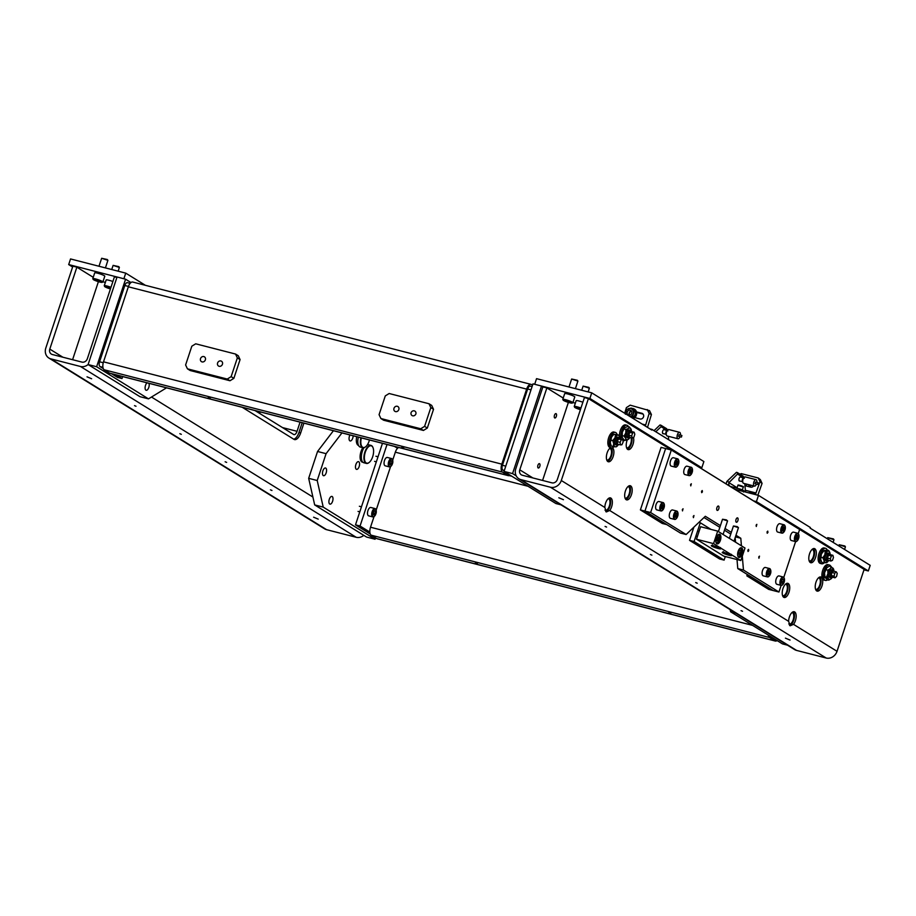 <?xml version="1.0" encoding="UTF-8"?>
<svg xmlns="http://www.w3.org/2000/svg" width="916" height="916" viewBox="0 0 916 916"><rect width="100%" height="100%" fill="white"/><g stroke="black" fill="none" stroke-linecap="round" stroke-linejoin="round"><path stroke-width="1.37" d="M365.541 446.836A9.297 4.34 -75.6 0 1 365.404 446.951A9.297 4.34 -75.6 0 1 362.839 447.741A8.633 4.03 104.4 0 0 360.996 451.599A8.633 4.03 104.4 0 0 362.392 462.168A8.633 4.03 104.4 0 0 362.873 462.225M329.313 499.254A3.985 1.855 -75.6 0 1 331.935 496.415A3.985 1.855 -75.6 0 1 332.588 501.281A3.985 1.855 -75.6 0 1 329.955 504.132A3.985 1.855 -75.6 0 1 329.313 499.254M322.89 470.835A3.985 1.855 -75.6 0 1 325.524 467.996A3.985 1.855 -75.6 0 1 326.165 472.874A3.985 1.855 -75.6 0 1 323.543 475.713A3.985 1.855 -75.6 0 1 322.89 470.835M353.164 435.787A3.985 1.855 -75.6 0 1 352.752 438.111A3.985 1.855 -75.6 0 1 350.118 440.951A3.985 1.855 -75.6 0 1 349.465 436.085A3.985 1.855 -75.6 0 1 349.935 434.963M355.889 464.492A3.985 1.855 -75.6 0 1 358.522 461.653A3.985 1.855 -75.6 0 1 359.164 466.53A3.985 1.855 -75.6 0 1 356.542 469.37A3.985 1.855 -75.6 0 1 355.889 464.492M396.227 446.848L397.968 447.935M375.537 537.875L375.091 539.238L323.222 507.109L317.211 480.522L326.085 453.672L317.554 451.474L333.424 430.715M326.085 453.672L341.966 432.913M317.211 480.522L308.669 478.324L317.554 451.474M323.222 507.109L314.68 504.922L308.669 478.324M375.091 539.238L366.549 537.051L314.68 504.922M356.736 436.703A8.633 4.03 104.4 0 0 358.568 445.485M148.919 383.312A3.985 1.855 -75.6 0 1 148.793 387.422A3.985 1.855 -75.6 0 1 146.159 390.273A3.985 1.855 -75.6 0 1 145.507 385.396A3.985 1.855 -75.6 0 1 147.098 382.842M130.977 282.54L125.584 279.197L117.053 276.998L88.096 364.545L139.965 396.685L148.495 398.872L166.517 387.834M125.584 279.197L96.627 366.744L148.495 398.872M96.627 366.744L88.096 364.545M102.947 281.784L105.363 282.414M72.593 359.702L98.401 281.67M302.2 422.688L298.948 432.501A9.297 4.34 -75.6 0 1 293.692 439.176M259.732 413.471L260.247 411.914M255.06 410.586L293.681 434.505A4.649 2.164 104.4 0 0 293.979 434.631A4.649 2.164 104.4 0 0 297.047 431.31L300.07 422.15M136.003 406.246L134.515 405.628L136.003 406.246M181.322 434.321L179.834 433.703L181.322 434.321M226.641 462.397L225.141 461.767L226.641 462.397M271.96 490.472L270.46 489.842L271.96 490.472M91.623 378.755L87.02 376.831L91.623 378.755M318.218 519.12L313.604 517.197L318.218 519.12M116.893 277.456L114.431 276.827L87.341 358.74A4.649 4.065 121.8 0 1 81.902 362.095L52.315 354.503A4.649 4.065 121.8 0 1 51.319 354.068A4.649 4.065 121.8 0 1 49.785 349.099L76.875 267.174L72.891 266.155L45.8 348.069A9.297 8.141 -58.2 0 0 48.869 358.03A9.297 8.141 -58.2 0 0 50.872 358.877L80.459 366.48A9.297 8.141 -58.2 0 0 88.108 364.511M76.875 267.174L93.237 277.308M48.869 358.03L324.596 528.83A9.297 8.141 -58.2 0 0 326.6 529.677L356.187 537.28A9.297 8.141 -58.2 0 0 363.801 535.345M303.906 423.135L300.666 432.936A9.297 4.34 -75.6 0 1 294.528 439.577A9.297 4.34 -75.6 0 1 293.944 439.325L242.225 407.288M125.732 273.128L123.878 278.75L68.689 264.575L70.543 258.942L125.732 273.128L145.381 285.3M68.689 264.575L72.616 267.003M361.442 461.607A8.473 3.95 104.4 0 0 362.221 461.378M357.675 444.947A8.473 3.95 104.4 0 0 358.282 444.798M504.189 470.893L502.827 470.045A3.985 1.855 -75.6 0 1 502.426 465.282L527.662 388.991A3.985 1.855 -75.6 0 1 530.284 386.14A3.985 1.855 -75.6 0 1 530.536 386.254M122.652 376.568L122 378.548L116.08 374.884M111.523 373.705L117.454 377.381L122 378.548M103.279 368.598L99.981 366.56A3.985 1.855 -75.6 0 1 99.581 361.786L124.816 285.494A3.985 1.855 -75.6 0 1 127.439 282.655A3.985 1.855 -75.6 0 1 127.69 282.758M403.727 447.718L401.746 447.134L403.727 447.718M210.268 398.013L208.287 397.43L210.268 398.013M398.826 409.567A2.828 2.473 121.8 0 1 393.983 408.318A2.828 2.473 121.8 0 1 398.826 409.567M415.887 413.94A2.828 2.473 121.8 0 1 411.055 412.704A2.828 2.473 121.8 0 1 415.887 413.94M103.519 361.831L128.343 286.788A6.641 3.103 -75.6 0 1 132.717 282.048L531.017 384.365A6.641 3.103 -75.6 0 1 531.429 384.537L532.528 385.224L531.429 384.537A6.641 3.103 -75.6 0 0 531.017 384.365L132.717 282.048A6.641 3.103 -75.6 0 0 128.343 286.788L526.631 389.105A6.641 3.103 -75.6 0 1 531.017 384.365A6.641 3.103 -75.6 0 0 526.631 389.105L128.343 286.788L103.519 361.831L501.819 464.149L526.631 389.105L501.819 464.149L103.519 361.831A6.641 3.103 -75.6 0 0 104.184 369.778A6.641 3.103 -75.6 0 1 103.519 361.831M431.722 405.433L433.531 409.292L427.325 428.047L423.444 430.451L383.621 420.215L380.884 418.52L379.075 414.662L385.281 395.907L389.163 393.514L428.986 403.738L431.722 405.433M502.472 472.095A6.641 3.103 -75.6 0 1 501.819 464.149A6.641 3.103 -75.6 0 0 502.472 472.095L104.184 369.778L502.472 472.095L507.933 475.473L502.472 472.095M510.098 475.164A6.641 3.103 -75.6 0 1 508.357 475.656A6.641 3.103 -75.6 0 1 507.933 475.473L109.645 373.155L104.184 369.778L109.645 373.155L507.933 475.473A6.641 3.103 -75.6 0 0 508.357 475.656L110.057 373.339A6.641 3.103 -75.6 0 1 109.645 373.155A6.641 3.103 -75.6 0 0 110.057 373.339L508.357 475.656A6.641 3.103 -75.6 0 0 510.098 475.164M428.986 403.738L430.806 407.597L433.531 409.292M430.806 407.597L424.6 426.364L427.325 428.047M424.6 426.364L420.719 428.757L423.444 430.451M420.719 428.757L380.884 418.52M222.439 364.247A2.828 2.473 -58.2 0 0 217.596 362.999A2.828 2.473 -58.2 0 0 222.439 364.247M205.367 359.862A2.828 2.473 -58.2 0 0 200.524 358.614A2.828 2.473 -58.2 0 0 205.367 359.862M229.996 380.747L233.866 378.354L240.072 359.587L238.263 355.729L235.538 354.045L195.703 343.809L191.822 346.202L185.616 364.969L187.436 368.827L190.162 370.511L229.996 380.747L227.26 379.052L231.141 376.659L233.866 378.354M231.141 376.659L237.347 357.904L240.072 359.587M237.347 357.904L235.538 354.045M187.436 368.827L227.26 379.052M631.754 431.585A3.321 1.546 104.4 0 0 628.994 433.657A3.321 1.546 104.4 0 0 630.231 437.493A3.985 1.855 -75.6 0 1 629.933 437.756A3.985 1.855 -75.6 0 1 628.834 438.1A3.985 1.855 -75.6 0 1 628.147 433.371A3.985 1.855 -75.6 0 1 630.826 430.371A3.985 1.855 -75.6 0 1 631.616 431.196A3.985 1.855 -75.6 0 1 631.742 431.573M628.823 435.26L629.498 437.298L632.338 438.031L631.674 435.993L628.823 435.26L629.727 432.352L631.307 431.47L634.147 432.192L634.822 434.23L633.918 437.15L632.338 438.031M631.674 435.993L632.578 433.073L634.147 432.192M632.578 433.073L629.727 432.352M361.362 437.894A8.965 4.179 104.4 0 0 361.534 445.92A8.965 4.179 104.4 0 0 365.679 446.733A8.965 4.179 104.4 0 0 366.938 445.416A8.965 4.179 104.4 0 0 369.457 439.978M358.362 437.127A9.297 4.34 -75.6 0 0 360.286 447.077L362.839 447.741A9.297 4.34 -75.6 0 1 360.927 437.779M619.995 438.329L620.247 438.924A3.321 1.546 104.4 0 0 619.353 438.272A3.321 1.546 104.4 0 0 617.155 441.638A3.321 1.546 104.4 0 0 618.197 444.741A3.321 1.546 104.4 0 0 618.815 444.478L618.311 444.878A3.985 1.855 -75.6 0 1 617.51 445.245A3.985 1.855 -75.6 0 1 617.212 445.222A3.985 1.855 -75.6 0 1 616.331 441.203A3.985 1.855 -75.6 0 1 618.895 437.47A3.985 1.855 -75.6 0 1 619.193 437.505A3.985 1.855 -75.6 0 1 619.995 438.329A3.985 1.855 -75.6 0 1 620.121 438.695M618.495 438.97L617.281 441.627L617.567 444.157L620.407 444.89L620.132 442.359L621.334 439.703L618.495 438.97L622.823 439.588L623.109 442.119L621.895 444.764L620.407 444.89M620.132 442.359L617.281 441.627M621.334 439.703L622.823 439.588M370.476 461.091A8.965 4.179 104.4 0 0 373.007 447.649A8.965 4.179 104.4 0 0 367.488 447.867A8.965 4.179 104.4 0 0 364.442 459.237A8.965 4.179 104.4 0 0 369.217 462.408A8.965 4.179 104.4 0 0 370.476 461.091M369.079 462.511A9.297 4.34 -75.6 0 1 368.942 462.626A9.297 4.34 -75.6 0 1 366.377 463.416A9.297 4.34 -75.6 0 1 363.915 457.061A9.297 4.34 -75.6 0 1 367.144 447.546A9.297 4.34 -75.6 0 1 371.014 445.405A9.297 4.34 -75.6 0 1 372.881 447.329A9.297 4.34 -75.6 0 1 372.938 447.489M367.408 444.741A9.297 4.34 -75.6 0 1 368.45 444.741L371.014 445.405M366.377 463.416L363.824 462.752A9.297 4.34 -75.6 0 1 361.339 456.958A9.297 4.34 -75.6 0 1 364.018 447.706M624.678 413.242L626.395 407.609L630.197 405.17L649.536 410.643L651.413 414.536L647.921 426.066A10.626 4.958 -75.6 0 1 647.486 427.371M636.62 412.44L643.112 414.112M645.288 426.009A5.313 2.473 104.4 0 0 645.654 424.978L649.146 413.448L647.268 409.555M634.777 417.604L640.112 418.978A2.988 2.633 -64.3 0 0 641.841 413.276L636.505 411.914M651.413 414.536L649.146 413.448M758.242 477.98L760.337 479.595L762.078 483.408L759.982 481.793L758.242 477.98L741.17 473.595L740.117 474.225M744.971 485.675L750.616 487.117A2.988 2.588 -52.4 0 0 753.673 485.927M759.982 481.793L755.963 492.991A10.626 4.958 104.4 0 0 755.46 494.606M757.864 495.213A5.313 2.473 -75.6 0 1 758.059 494.606L762.078 483.408M664.443 429.799A2.164 1.008 104.4 0 0 664.111 429.547A2.164 1.008 104.4 0 0 662.692 431.081A2.164 1.008 104.4 0 0 663.035 433.726A2.164 1.008 104.4 0 0 663.459 433.657M654.035 430.669L660.012 424.978L660.871 425.196L661.089 426.707L655.776 431.757M668.646 439.726L668.359 436.291M667.913 430.932L666.711 428.745L660.871 425.196M740.884 477.156A2.164 1.008 104.4 0 0 740.552 476.892A2.164 1.008 104.4 0 0 739.132 478.438A2.164 1.008 104.4 0 0 739.475 481.072A2.164 1.008 104.4 0 0 739.899 481.015M726.067 483.866L726.857 481.461L736.453 472.335L737.311 472.553L737.529 474.053L728.93 482.663A3.321 2.908 -58.2 0 0 730.739 486.522L741.949 489.648L743.54 492.007M745.487 491.778L744.8 483.648M729.136 482.045L726.857 481.461M739.315 490.449L739.842 488.869M746.208 492.224L741.949 489.648M744.353 478.289L743.151 476.102L737.311 472.553M693.24 516.326L693.973 515.548L693.423 517.666L693.24 516.326M701.519 491.32L702.24 490.529L702.423 491.869L701.69 492.659L701.519 491.32M690.595 484.553L691.317 483.774L690.779 485.892L690.595 484.553M682.328 509.571L683.05 508.781L682.5 510.91L682.328 509.571M747.845 550.15L748.567 549.371L748.75 550.711L748.017 551.489L747.845 550.15M758.769 556.917L759.49 556.138L758.94 558.256L758.769 556.917M767.035 531.898L767.757 531.12L767.94 532.459L767.219 533.249L767.035 531.898M756.112 525.143L756.845 524.353L756.295 526.482L756.112 525.143M716.919 507.636A2.256 1.053 -75.6 0 1 718.407 506.033A2.256 1.053 -75.6 0 1 718.774 508.792A2.256 1.053 -75.6 0 1 717.285 510.407A2.256 1.053 -75.6 0 1 716.919 507.636M736.029 519.475A2.256 1.053 -75.6 0 1 737.517 517.872A2.256 1.053 -75.6 0 1 737.884 520.631A2.256 1.053 -75.6 0 1 736.395 522.246A2.256 1.053 -75.6 0 1 736.029 519.475M720.4 525.624L705.32 516.28L686.13 534.52L650.635 512.536L671.313 450.008L799.622 529.482L798.283 533.559M795.615 541.608L783.81 577.332M781.142 585.381L778.943 592.022L743.46 570.038L742.303 556.161M743.46 570.038L737.769 568.573L773.253 590.568L778.943 592.022M741.433 545.822L740.804 538.264L735.972 535.265M735.433 536.879L740.804 538.264M737.769 568.573L737.014 559.55M735.571 542.192L735.182 537.623M731.323 532.391L725.048 528.498M730.762 534.097L724.487 530.215M719.839 527.33L704.003 517.529M650.635 512.536L644.944 511.082L665.623 448.542L644.944 511.082L680.439 533.066L686.13 534.52M640.399 509.914L662.234 523.437L666.791 524.605L644.944 511.082L640.399 509.914L661.077 447.374L671.313 450.008M719.907 534.371A4.981 2.324 104.4 0 0 719.587 534.234A4.981 2.324 104.4 0 0 716.197 538.139A4.981 2.324 104.4 0 0 716.804 543.749A4.981 2.324 104.4 0 0 717.113 543.886A4.981 2.324 104.4 0 0 720.503 539.982A4.981 2.324 104.4 0 0 719.907 534.371M741.742 547.894A4.981 2.324 104.4 0 0 741.433 547.768A4.981 2.324 104.4 0 0 738.033 551.661A4.981 2.324 104.4 0 0 738.639 557.283A4.981 2.324 104.4 0 0 738.949 557.409A4.981 2.324 104.4 0 0 742.349 553.516A4.981 2.324 104.4 0 0 741.742 547.894M714.011 545.97A4.981 0.641 -161.7 0 0 711.32 545.673A4.981 0.641 -161.7 0 0 718.098 548.501A4.981 0.641 -161.7 0 0 720.778 548.798A4.981 0.641 -161.7 0 0 714.011 545.97M724.922 552.726A4.981 0.641 -161.7 0 0 722.243 552.44A4.981 0.641 -161.7 0 0 729.022 555.268A4.981 0.641 -161.7 0 0 731.701 555.565A4.981 0.641 -161.7 0 0 724.922 552.726M740.849 560.535L744.994 548.031L717.686 531.12L700.625 526.734L696.481 539.238L723.789 556.149L740.849 560.535L713.553 543.623L717.686 531.12M713.553 543.623L696.481 539.238M356.358 441.191A5.977 2.782 104.4 0 0 357.584 442.497L357.847 442.565M360.114 457.851A5.977 2.782 104.4 0 0 361.351 459.156L361.499 459.191M518.857 478.759L794.584 649.57A9.297 8.141 121.8 0 0 796.588 650.417L826.175 658.02A9.297 8.141 121.8 0 0 837.029 651.31L864.132 569.386L588.404 398.586L561.302 480.511A9.297 8.141 121.8 0 1 550.447 487.22L520.861 479.618A9.297 8.141 121.8 0 1 518.857 478.759A9.297 8.141 121.8 0 1 515.788 468.809L542.879 386.895L541.516 386.048L512.559 473.595L516.189 475.851M512.559 473.595L504.029 471.408L532.986 383.85L541.516 386.048M504.029 471.408L555.898 503.537L560.935 504.83M787.52 645.196L782.482 643.902L730.613 611.774L730.132 609.644M730.613 611.774L735.651 613.067M693.904 527.124L689.53 540.348L719.564 558.955L724.109 560.123L725.3 556.539M711.011 529.402L700.293 522.761L694.088 541.516L689.53 540.348M700.293 522.761L698.885 522.395M694.088 541.516L724.109 560.123M746.861 575.866L751.418 577.034L773.253 590.568L768.707 589.389L746.861 575.866L747.319 574.492M568.389 402.399L542.581 480.442M575.351 403.155L572.935 402.525M604.961 510.098A5.977 2.782 104.4 0 0 605.407 510.304A5.977 2.782 104.4 0 0 609.358 506.044A5.977 2.782 104.4 0 0 608.384 498.728A5.977 2.782 104.4 0 0 608.178 498.693M609.506 497.903A7.305 3.412 -75.6 0 1 609.896 506.376A7.305 3.412 -75.6 0 1 605.751 511.62M629.189 493.884A5.977 2.782 104.4 0 0 628.216 486.579A5.977 2.782 104.4 0 0 628.01 486.545A5.977 2.782 104.4 0 1 628.216 486.579A5.977 2.782 104.4 0 1 629.189 493.884A5.977 2.782 104.4 0 1 625.239 498.155A5.977 2.782 104.4 0 0 629.189 493.884M629.727 494.228A7.305 3.412 -75.6 0 1 625.823 499.426A7.305 3.412 -75.6 0 0 629.727 494.228A7.305 3.412 -75.6 0 0 629.338 485.755A7.305 3.412 -75.6 0 1 629.727 494.228M626.59 447.821A5.977 2.782 104.4 0 0 626.784 447.89A5.977 2.782 104.4 0 0 630.723 443.619A5.977 2.782 104.4 0 0 631.01 437.688M631.925 437.928A7.305 3.412 -75.6 0 1 631.273 443.962A7.305 3.412 -75.6 0 1 627.368 449.149M606.758 459.969A5.977 2.782 104.4 0 0 606.953 460.038A5.977 2.782 104.4 0 0 610.892 455.767A5.977 2.782 104.4 0 0 609.919 448.462A5.977 2.782 104.4 0 0 609.724 448.428M611.19 447.787A7.305 3.412 -75.6 0 1 611.441 456.111A7.305 3.412 -75.6 0 1 607.537 461.309M788.756 623.956A5.977 2.782 104.4 0 0 789.203 624.162A5.977 2.782 104.4 0 0 793.153 619.903A5.977 2.782 104.4 0 0 792.18 612.586A5.977 2.782 104.4 0 0 791.974 612.552M793.302 611.762A7.305 3.412 -75.6 0 1 793.703 620.235A7.305 3.412 -75.6 0 1 789.546 625.479M782.596 595.686A5.977 2.782 104.4 0 0 782.791 595.755A5.977 2.782 104.4 0 0 786.73 591.484A5.977 2.782 104.4 0 0 785.768 584.179A5.977 2.782 104.4 0 0 785.562 584.133M786.89 583.343A7.305 3.412 -75.6 0 1 787.279 591.828A7.305 3.412 -75.6 0 1 783.375 597.014M809.172 560.924A5.977 2.782 104.4 0 0 809.366 560.993A5.977 2.782 104.4 0 0 813.305 556.722A5.977 2.782 104.4 0 0 812.343 549.417A5.977 2.782 104.4 0 0 812.137 549.382M813.465 548.592A7.305 3.412 -75.6 0 1 813.855 557.065A7.305 3.412 -75.6 0 1 809.95 562.264M815.583 589.343A5.977 2.782 104.4 0 0 815.79 589.412A5.977 2.782 104.4 0 0 819.728 585.141A5.977 2.782 104.4 0 0 818.755 577.824A5.977 2.782 104.4 0 0 818.549 577.79M819.877 577A7.305 3.412 -75.6 0 1 820.278 585.484A7.305 3.412 -75.6 0 1 816.374 590.671M741.044 610.651L742.533 611.27L741.044 610.651M695.725 582.576L697.213 583.194L695.725 582.576M650.406 554.501L651.894 555.13L650.406 554.501M605.087 526.425L606.575 527.055L605.087 526.425M785.413 638.143L790.027 640.066L785.413 638.143M558.829 497.777L563.432 499.701L558.829 497.777M537.932 465.259A2.256 1.053 -75.6 0 1 539.421 463.645A2.256 1.053 -75.6 0 1 539.787 466.416A2.256 1.053 -75.6 0 1 538.299 468.019A2.256 1.053 -75.6 0 1 537.932 465.259M554.478 415.234A2.256 1.053 -75.6 0 1 555.966 413.62A2.256 1.053 -75.6 0 1 556.333 416.379A2.256 1.053 -75.6 0 1 554.844 417.994A2.256 1.053 -75.6 0 1 554.478 415.234M837.029 651.31L793.508 624.346A7.305 3.412 104.4 0 0 795.409 620.682A7.305 3.412 104.4 0 0 794.218 611.739A7.305 3.412 104.4 0 0 789.397 616.96A7.305 3.412 104.4 0 0 788.63 621.334L609.701 510.487A7.305 3.412 104.4 0 0 611.602 506.811A7.305 3.412 104.4 0 0 610.422 497.88A7.305 3.412 104.4 0 0 605.602 503.102A7.305 3.412 104.4 0 0 604.835 507.475L561.302 480.511M631.445 494.663A7.305 3.412 104.4 0 0 630.254 485.732A7.305 3.412 104.4 0 0 625.433 490.942A7.305 3.412 104.4 0 0 626.624 499.884A7.305 3.412 104.4 0 0 631.445 494.663M627.277 439.863A7.305 3.412 104.4 0 0 626.979 440.676A7.305 3.412 104.4 0 0 628.158 449.619A7.305 3.412 104.4 0 0 632.979 444.397A7.305 3.412 104.4 0 0 633.425 437.424M610.846 447.695A7.305 3.412 104.4 0 0 607.136 452.825A7.305 3.412 104.4 0 0 608.327 461.767A7.305 3.412 104.4 0 0 613.148 456.546A7.305 3.412 104.4 0 0 612.415 447.81M788.985 592.263A7.305 3.412 104.4 0 0 787.806 583.32A7.305 3.412 104.4 0 0 782.974 588.541A7.305 3.412 104.4 0 0 784.165 597.472A7.305 3.412 104.4 0 0 788.985 592.263M815.561 557.5A7.305 3.412 104.4 0 0 814.381 548.57A7.305 3.412 104.4 0 0 809.561 553.779A7.305 3.412 104.4 0 0 810.74 562.722A7.305 3.412 104.4 0 0 815.561 557.5M821.984 585.919A7.305 3.412 104.4 0 0 820.793 576.977A7.305 3.412 104.4 0 0 815.973 582.198A7.305 3.412 104.4 0 0 817.164 591.129A7.305 3.412 104.4 0 0 821.984 585.919M542.879 386.895L546.863 387.915L519.773 469.839A4.649 4.065 -58.2 0 0 521.307 474.809A4.649 4.065 -58.2 0 0 522.303 475.232L551.89 482.835A4.649 4.065 -58.2 0 0 557.329 479.48L584.419 397.555L588.404 398.586M563.226 398.048L546.863 387.915M609.701 510.487L606.369 511.93L604.835 507.475M793.508 624.346L790.176 625.788L788.63 621.334M591.736 392.838L536.547 378.663L534.692 384.285L589.881 398.471L591.736 392.838L651.803 430.051L652.009 429.421L649.925 428.883M652.009 429.421L703.877 461.55L701.805 467.801L698.965 467.08M589.881 398.471L701.805 467.801M863.983 569.844L868.334 570.966L870.2 565.344L810.145 528.131L810.351 527.513L758.482 495.373L734.85 489.304M758.482 495.373L756.41 501.625L753.559 500.903M868.334 570.966L756.41 501.625M387.021 444.489L360.057 526.024L369.846 532.082M382.464 443.321L355.5 524.845L360.057 526.024M355.5 524.845L370.27 533.994M397.555 448.29L394.544 446.424M475.381 562.928L477.362 563.512L475.381 562.928M668.84 612.632L670.821 613.216L668.84 612.632M376.636 538.551A6.641 3.103 104.4 0 0 377.049 538.734L775.348 641.051A6.641 3.103 104.4 0 0 777.089 640.559A6.641 3.103 104.4 0 1 775.348 641.051L377.049 538.734A6.641 3.103 104.4 0 1 376.636 538.551L774.925 640.868A6.641 3.103 104.4 0 0 775.348 641.051A6.641 3.103 104.4 0 1 774.925 640.868L376.636 538.551L371.175 535.173L376.636 538.551M370.511 527.227A6.641 3.103 104.4 0 0 371.175 535.173L769.474 637.49L774.925 640.868L769.474 637.49L371.175 535.173A6.641 3.103 104.4 0 1 370.511 527.227L752.574 625.376L370.511 527.227L373.98 516.739L370.511 527.227M395.334 452.183L392.746 459.992L395.334 452.183L528.017 486.27L395.334 452.183A6.641 3.103 104.4 0 1 398.746 447.5A6.641 3.103 104.4 0 0 395.334 452.183M390.525 466.713L376.201 510.017L390.525 466.713M768.215 635.063A6.641 3.103 104.4 0 0 769.474 637.49A6.641 3.103 104.4 0 1 768.215 635.063M661.753 510.842A4.317 2.015 -75.6 0 1 660.951 510.956L661.959 510.83C664.753 507.865 665.13 505.117 663.104 502.598L658.902 501.51A4.317 2.015 104.4 0 0 658.112 501.625A4.317 2.015 104.4 0 0 655.719 505.987A4.317 2.015 104.4 0 0 656.761 509.88L660.951 510.956A4.317 2.015 -75.6 0 1 659.909 507.075A4.317 2.015 -75.6 0 1 662.302 502.701A4.317 2.015 -75.6 0 1 663.104 502.598A4.317 2.015 -75.6 0 1 664.054 503.708M662.531 504.693L661.295 508.449L662.234 509.033L663.333 507.453L663.482 505.277L662.531 504.693M662.325 504.991L663.482 505.277M661.398 506.949L663.333 507.453M717.64 541.081L718.877 537.326L717.926 536.742L716.69 540.497L717.64 541.081M717.732 537.039L718.877 537.326M716.793 538.997L718.728 539.501M722.541 519.246L726.354 519.864L727.544 520.895L722.506 519.28L718.43 531.578M714.388 546.062L718.121 547.299M373.659 516.819A4.317 2.015 -75.6 0 1 372.858 516.933L373.865 516.796C376.659 513.842 377.037 511.094 375.01 508.575L370.808 507.487A4.317 2.015 104.4 0 0 370.018 507.601A4.317 2.015 104.4 0 0 367.614 511.964A4.317 2.015 104.4 0 0 368.667 515.857L372.858 516.933A4.317 2.015 -75.6 0 1 371.816 513.04A4.317 2.015 -75.6 0 1 374.209 508.678A4.317 2.015 -75.6 0 1 375.01 508.575A4.317 2.015 -75.6 0 1 375.949 509.685M374.14 515.01L375.239 513.429L375.377 511.254L374.438 510.67L373.339 512.25L373.19 514.426L374.14 515.01M374.232 510.968L375.377 511.254M373.293 512.926L375.239 513.429M390.205 466.794A4.317 2.015 -75.6 0 1 389.403 466.897L390.411 466.771C393.204 463.817 393.582 461.069 391.556 458.538L387.353 457.462A4.317 2.015 104.4 0 0 386.563 457.576A4.317 2.015 104.4 0 0 384.159 461.939A4.317 2.015 104.4 0 0 385.212 465.82L389.403 466.897A4.317 2.015 -75.6 0 1 388.361 463.015A4.317 2.015 -75.6 0 1 390.754 458.653A4.317 2.015 -75.6 0 1 391.556 458.538A4.317 2.015 -75.6 0 1 392.495 459.649M390.685 464.985L391.785 463.393L391.922 461.229L390.983 460.645L389.884 462.225L389.735 464.401L390.685 464.985M390.777 460.931L391.922 461.229M389.838 462.901L391.785 463.393M113.126 265.388L118.805 266.625L119.378 267.449L113.126 265.388L111.718 269.522M112.886 281.51A5.313 0.676 -161.7 0 0 106.164 279.964L104.252 285.758A5.313 0.676 18.3 0 1 110.973 287.292M118.175 271.182L119.378 267.449M110.699 288.116L106.519 287.212L110.527 288.643M109.164 287.498L108.924 288.231M101.653 258.278L107.332 259.526L107.905 260.35L101.653 258.278L98.985 266.258M104.298 275.705A5.313 0.676 -161.7 0 0 98.733 273.506A5.313 0.676 -161.7 0 0 94.703 272.865L92.791 278.647A5.313 0.676 18.3 0 1 96.821 279.288A5.313 0.676 18.3 0 1 102.386 281.487A5.313 0.676 18.3 0 1 102.878 281.991L104.79 276.197A5.313 0.676 -161.7 0 0 104.298 275.705M105.432 267.907L107.905 260.35M100.313 281.464L95.046 280.113L100.313 281.464M97.703 280.399L97.462 281.132M571.641 379.018L577.32 380.266L577.893 381.09L571.641 379.018L568.973 386.987M574.286 396.445A5.313 0.676 -161.7 0 0 568.721 394.246A5.313 0.676 -161.7 0 0 564.691 393.605L562.779 399.387A5.313 0.676 18.3 0 1 566.809 400.029A5.313 0.676 18.3 0 1 572.374 402.227A5.313 0.676 18.3 0 1 572.866 402.731L574.779 396.937A5.313 0.676 -161.7 0 0 574.286 396.445M575.42 388.647L577.893 381.09M570.29 402.204L565.035 400.853L570.29 402.204M567.691 401.139L567.451 401.861M583.103 386.128L588.793 387.365L589.366 388.189L583.103 386.128L581.706 390.262M582.874 402.239A5.313 0.676 -161.7 0 0 576.153 400.704L574.24 406.498A5.313 0.676 18.3 0 1 580.95 408.032M588.152 391.922L589.366 388.189M580.687 408.845L576.508 407.952L580.504 409.383M579.152 408.238L578.912 408.971M827.709 537.658L833.4 538.894L833.972 539.719L827.709 537.658L827.32 538.768M833.125 542.364L833.972 539.719M839.182 544.757L844.861 545.993L845.434 546.829L839.182 544.757L838.781 545.879M844.586 549.474L845.434 546.829M796.347 541.482A4.317 2.015 -75.6 0 1 795.546 541.585L796.554 541.459C799.347 538.505 799.725 535.757 797.699 533.226L793.508 532.15A4.317 2.015 104.4 0 0 792.706 532.265A4.317 2.015 104.4 0 0 790.313 536.627A4.317 2.015 104.4 0 0 791.355 540.509L795.546 541.585A4.317 2.015 -75.6 0 1 794.504 537.703A4.317 2.015 -75.6 0 1 796.897 533.341A4.317 2.015 -75.6 0 1 797.699 533.226A4.317 2.015 -75.6 0 1 798.649 534.337M797.126 535.333L796.038 536.913L795.889 539.089L796.828 539.673L798.076 535.917L797.126 535.333M796.931 535.62L798.076 535.917M795.993 537.589L797.928 538.081M782.699 533.02A4.317 2.015 -75.6 0 1 781.898 533.135L782.905 533.009C785.699 530.043 786.077 527.295 784.05 524.776L779.848 523.7A4.317 2.015 104.4 0 0 779.058 523.803A4.317 2.015 104.4 0 0 776.665 528.166A4.317 2.015 104.4 0 0 777.707 532.059L781.898 533.135A4.317 2.015 -75.6 0 1 780.856 529.253A4.317 2.015 -75.6 0 1 783.249 524.879A4.317 2.015 -75.6 0 1 784.05 524.776A4.317 2.015 -75.6 0 1 785.001 525.887M783.478 526.872L782.241 530.627L783.18 531.211L784.428 527.467L783.478 526.872M783.283 527.169L784.428 527.467M782.344 529.127L784.279 529.631M768.226 576.794A4.317 2.015 -75.6 0 1 767.425 576.908L768.432 576.782C771.226 573.817 771.604 571.08 769.577 568.55L765.375 567.473A4.317 2.015 104.4 0 0 764.574 567.577A4.317 2.015 104.4 0 0 762.181 571.95A4.317 2.015 104.4 0 0 763.223 575.832L767.425 576.908A4.317 2.015 -75.6 0 1 766.383 573.027A4.317 2.015 -75.6 0 1 768.776 568.664A4.317 2.015 -75.6 0 1 769.577 568.55A4.317 2.015 -75.6 0 1 770.516 569.66M769.005 570.657L767.906 572.237L767.757 574.401L768.707 574.985L769.944 571.24L769.005 570.657M768.799 570.943L769.944 571.24M767.86 572.912L769.795 573.405M781.875 585.255A4.317 2.015 -75.6 0 1 781.073 585.37L782.081 585.232C784.875 582.278 785.252 579.53 783.226 577L779.024 575.924A4.317 2.015 104.4 0 0 778.234 576.038A4.317 2.015 104.4 0 0 775.829 580.4A4.317 2.015 104.4 0 0 776.883 584.293L781.073 585.37A4.317 2.015 -75.6 0 1 780.031 581.477A4.317 2.015 -75.6 0 1 782.424 577.114A4.317 2.015 -75.6 0 1 783.226 577A4.317 2.015 -75.6 0 1 784.165 578.111M782.653 579.107L781.554 580.687L781.405 582.862L782.356 583.446L783.455 581.866L783.592 579.691L782.653 579.107M782.447 579.404L783.592 579.691M781.508 581.362L783.455 581.866M675.401 519.303A4.317 2.015 -75.6 0 1 674.6 519.406L675.607 519.28C678.401 516.326 678.779 513.578 676.752 511.048L672.562 509.972A4.317 2.015 104.4 0 0 671.76 510.086A4.317 2.015 104.4 0 0 669.367 514.448A4.317 2.015 104.4 0 0 670.409 518.33L674.6 519.406A4.317 2.015 -75.6 0 1 673.558 515.525A4.317 2.015 -75.6 0 1 675.951 511.162A4.317 2.015 -75.6 0 1 676.752 511.048A4.317 2.015 -75.6 0 1 677.703 512.159M676.18 513.155L675.092 514.735L674.943 516.91L675.882 517.494L677.13 513.739L676.18 513.155M675.985 513.441L677.13 513.739M675.046 515.41L676.981 515.903M689.874 475.519A4.317 2.015 -75.6 0 1 689.084 475.633L690.092 475.507C692.885 472.541 693.263 469.805 691.225 467.275L687.034 466.198A4.317 2.015 104.4 0 0 686.233 466.301A4.317 2.015 104.4 0 0 683.84 470.675A4.317 2.015 104.4 0 0 684.882 474.557L689.084 475.633A4.317 2.015 -75.6 0 1 688.042 471.751A4.317 2.015 -75.6 0 1 690.435 467.389A4.317 2.015 -75.6 0 1 691.225 467.275A4.317 2.015 -75.6 0 1 692.175 468.385M690.664 469.381L689.416 473.125L690.366 473.709L691.603 469.965L690.664 469.381M690.458 469.668L691.603 469.965M689.519 471.637L691.454 472.129M676.226 467.068A4.317 2.015 -75.6 0 1 675.435 467.183L676.443 467.046C679.225 464.091 679.615 461.343 677.577 458.813L673.386 457.737A4.317 2.015 104.4 0 0 672.584 457.851A4.317 2.015 104.4 0 0 670.191 462.214A4.317 2.015 104.4 0 0 671.233 466.107L675.435 467.183A4.317 2.015 -75.6 0 1 674.394 463.29A4.317 2.015 -75.6 0 1 676.787 458.927A4.317 2.015 -75.6 0 1 677.577 458.813A4.317 2.015 -75.6 0 1 678.527 459.924M677.004 460.92L675.768 464.675L676.718 465.259L677.955 461.504L677.004 460.92M676.81 461.217L677.955 461.504M675.871 463.175L677.806 463.679M749.643 484.885A5.313 4.614 127.6 0 1 748.761 486.636M749.162 484.77A5.313 4.614 127.6 0 1 748.2 486.499M746.998 484.209A2.794 2.416 127.6 0 1 745.681 485.858M629.601 415.223A2.794 2.462 115.7 0 1 631.571 411.124M633.941 408.902A5.313 4.683 115.7 0 1 634.17 409.005A5.313 4.683 115.7 0 1 636.505 414.696A5.313 4.683 115.7 0 1 633.3 418.578M631.937 408.376A5.313 4.683 115.7 0 1 633.723 408.788A5.313 4.683 115.7 0 1 636.048 414.479A5.313 4.683 115.7 0 1 632.899 418.337M614.121 446.665A7.969 3.721 -75.6 0 1 611.384 447.832L609.964 447.466A7.969 3.721 -75.6 0 1 608.121 445.096A7.969 3.721 -75.6 0 1 609.232 436.256A7.969 3.721 -75.6 0 1 613.926 432.031L615.346 432.398A7.969 3.721 -75.6 0 1 617.155 434.631M611.384 447.832A7.969 3.721 -75.6 0 1 609.541 445.462A7.969 3.721 -75.6 0 1 610.651 436.623A7.969 3.721 -75.6 0 1 615.346 432.398M619.502 436.531A7.969 3.721 -75.6 0 1 623.12 425.78A7.969 3.721 -75.6 0 1 625.559 424.91L626.979 425.276A7.969 3.721 -75.6 0 1 628.513 426.776M621.495 439.245A7.969 3.721 -75.6 0 1 624.552 426.146A7.969 3.721 -75.6 0 1 626.979 425.276M625.078 440.138A7.969 3.721 -75.6 0 1 623.006 440.71A7.969 3.721 -75.6 0 1 622.949 440.699L623.006 440.71M750.811 485.194L750.193 487.014M625.353 414.215L626.796 409.463L631.216 408.032L634.193 411.364L632.75 416.116L630.265 416.688A4.317 3.801 -64.3 0 0 630.265 416.688A4.317 3.801 -64.3 0 0 628.731 408.605A4.317 3.801 -64.3 0 0 625.662 413.849M631.296 410.746A2.656 2.336 115.7 0 1 627.689 414.547A2.656 2.336 115.7 0 1 631.296 410.746M629.429 415.246A2.656 2.336 115.7 0 1 631.479 410.986M634.193 411.364L635.555 412.005L635.12 414.524L634.112 416.769L632.75 416.116M635.555 412.005L631.216 408.032M631.88 417.707L634.112 416.769M619.823 437.997A5.977 2.782 104.4 0 0 619.468 436.44A5.977 2.782 104.4 0 0 618.025 435.169A5.977 2.782 104.4 0 0 614.957 437.928A5.977 2.782 104.4 0 0 613.72 443.756A5.977 2.782 104.4 0 0 615.541 446.825A5.977 2.782 104.4 0 0 616.937 446.275A5.977 2.782 104.4 0 0 617.121 446.126A5.977 2.782 104.4 0 0 618.002 445.084M610.766 444.855A5.977 2.782 -75.6 0 1 610.674 444.672A5.977 2.782 -75.6 0 1 610.308 442.875A5.977 2.782 -75.6 0 1 611.545 437.046A5.977 2.782 -75.6 0 1 613.033 434.986A5.977 2.782 -75.6 0 1 613.205 434.837A5.977 2.782 -75.6 0 1 613.388 434.699M610.903 440.115L612.735 440.585L613.72 443.756L613.113 446.516L611.293 446.046L610.308 442.875L611.545 437.046L613.766 434.39L618.861 435.066L614.613 434.287M619.193 437.505L617.773 437.138A3.985 1.855 104.4 0 0 615.644 438.81A3.985 1.855 104.4 0 0 614.739 442.84A3.985 1.855 104.4 0 0 615.792 444.855L617.212 445.222M614.762 441.775A3.985 1.855 104.4 0 0 615.392 439.325M618.861 435.066L619.388 436.256M613.113 446.516L615.541 446.825M611.293 446.046L610.674 444.672M612.735 440.585L614.957 437.928L615.598 434.86M631.456 430.875A5.977 2.782 104.4 0 0 631.101 429.329A5.977 2.782 104.4 0 0 629.99 428.104A5.977 2.782 104.4 0 0 628.456 428.436L629.441 427.016L627.609 426.547L624.849 427.703A5.977 2.782 -75.6 0 1 624.861 427.692M622.33 437.608A5.977 2.782 -75.6 0 1 622.308 437.55A5.977 2.782 -75.6 0 1 622.308 437.539L622.308 437.539A5.977 2.782 -75.6 0 1 622.353 432.1A5.977 2.782 -75.6 0 1 624.838 427.703L624.849 427.703M624.059 436.096L625.765 432.97L625.88 429.444L628.456 428.436A5.977 2.782 104.4 0 0 625.765 432.97A5.977 2.782 104.4 0 0 625.72 438.409L625.788 440.321L623.956 439.852L622.308 437.539L622.227 435.627L624.059 436.096L625.72 438.409A5.977 2.782 104.4 0 0 628.365 439.314A5.977 2.782 104.4 0 0 628.571 439.153A5.977 2.782 104.4 0 0 629.635 437.963M630.826 430.371L629.395 430.016A3.985 1.855 104.4 0 0 626.647 433.268A3.985 1.855 104.4 0 0 627.414 437.733L628.834 438.1M626.384 434.653A3.985 1.855 104.4 0 0 626.762 433.589M631.101 429.318L631.101 429.318A5.977 2.782 104.4 0 0 631.101 429.318L629.441 427.016M625.044 427.554L624.059 428.974L625.88 429.444M624.059 428.974L622.353 432.1L622.227 435.627M628.571 439.153L625.788 440.321M739.475 554.615L740.563 553.035L740.712 550.86L739.773 550.276L738.674 551.856L738.525 554.031L739.475 554.615M739.567 550.562L740.712 550.86M738.628 552.531L740.563 553.035M733.453 526.002L737.277 526.62L738.456 527.662L733.418 526.036L729.354 538.345M734.002 541.219L738.456 527.662M725.3 552.829L729.033 554.065M742.807 490.117L736.51 487.988M757.807 484.404L758.276 482.824L757.807 484.404M755.07 483.705L755.482 482.114M743.815 483.35A3.321 1.546 -75.6 0 1 743.586 483.339A3.321 1.546 -75.6 0 1 743.38 483.247A3.321 1.546 -75.6 0 1 742.922 482.652L742.384 481.347A1.992 0.927 -75.6 0 1 743.22 478.06L744.33 477.179A3.321 1.546 -75.6 0 1 745.246 476.904A3.321 1.546 -75.6 0 1 745.452 476.996M742.922 482.652A3.321 1.546 -75.6 0 1 744.33 477.179M756.467 484.072A3.321 1.546 -75.6 0 1 754.395 486.11A3.321 1.546 -75.6 0 1 754.189 486.018A3.321 1.546 -75.6 0 1 753.788 482.274A3.321 1.546 -75.6 0 1 756.055 479.675A3.321 1.546 -75.6 0 1 756.261 479.766A3.321 1.546 -75.6 0 1 756.879 482.469M681.893 435.489L681.424 437.081L681.893 435.489M678.63 436.348L679.042 434.757M667.375 436.005A3.321 1.546 -75.6 0 1 667.146 435.982A3.321 1.546 -75.6 0 1 666.94 435.89A3.321 1.546 -75.6 0 1 666.482 435.295A3.321 1.546 -75.6 0 1 667.89 429.833A3.321 1.546 -75.6 0 1 668.806 429.547A3.321 1.546 -75.6 0 1 669.012 429.638M680.027 436.714A3.321 1.546 -75.6 0 1 677.955 438.753A3.321 1.546 -75.6 0 1 677.748 438.672A3.321 1.546 -75.6 0 1 677.348 434.928A3.321 1.546 -75.6 0 1 679.615 432.329A3.321 1.546 -75.6 0 1 679.821 432.421A3.321 1.546 -75.6 0 1 680.439 435.111M666.482 435.295L665.943 433.989A1.992 0.927 -75.6 0 1 666.779 430.715L667.89 429.833M830.434 554.684A3.321 1.546 104.4 0 0 827.732 556.481A3.321 1.546 104.4 0 0 827.48 559.745A3.321 1.546 104.4 0 0 828.934 560.523M828.877 560.558A3.985 1.855 -75.6 0 1 828.591 560.821A3.985 1.855 -75.6 0 1 827.492 561.153A3.985 1.855 -75.6 0 1 826.896 556.138A3.985 1.855 -75.6 0 1 829.484 553.436A3.985 1.855 -75.6 0 1 830.274 554.26A3.985 1.855 -75.6 0 1 830.4 554.638M832.907 555.325L830.056 554.592L828.499 555.245L827.492 558.096L828.053 560.306L830.892 561.027L830.343 558.829L831.35 555.978L832.907 555.325L833.457 557.523L832.461 560.374L830.892 561.027M831.35 555.978L828.499 555.245M830.343 558.829L827.492 558.096M823.999 562.996A7.969 3.721 -75.6 0 1 821.663 563.775L820.244 563.409A7.969 3.721 -75.6 0 1 818.171 559.756A7.969 3.721 -75.6 0 1 819.854 551.489A7.969 3.721 -75.6 0 1 824.217 547.974L825.637 548.341A7.969 3.721 -75.6 0 1 827.274 550.092M821.663 563.775A7.969 3.721 -75.6 0 1 819.602 560.111A7.969 3.721 -75.6 0 1 821.274 551.856A7.969 3.721 -75.6 0 1 825.637 548.341M830.114 553.94A5.977 2.782 104.4 0 0 830.022 553.298A5.977 2.782 104.4 0 0 829.747 552.382A5.977 2.782 104.4 0 0 829.186 551.501A5.977 2.782 104.4 0 0 827.778 551.169L828.717 550.459L826.896 549.989L823.427 550.997L827.778 551.169A5.977 2.782 104.4 0 0 824.824 554.81A5.977 2.782 104.4 0 0 824.114 560.569A5.977 2.782 104.4 0 0 826.347 562.699A5.977 2.782 104.4 0 0 827.228 562.218A5.977 2.782 104.4 0 0 828.293 561.027M820.988 560.672A5.977 2.782 -75.6 0 1 820.965 560.615A5.977 2.782 -75.6 0 1 820.702 559.699A5.977 2.782 -75.6 0 1 821.412 553.928A5.977 2.782 -75.6 0 1 823.495 550.768A5.977 2.782 -75.6 0 1 823.633 550.665M821.995 562.527L820.702 559.699L820.976 557.26L822.808 557.741L824.114 560.569L823.827 562.996L821.995 562.527M820.965 560.615L820.702 559.699M829.484 553.436L828.053 553.069A3.985 1.855 104.4 0 0 825.568 555.52A3.985 1.855 104.4 0 0 826.072 560.798L827.492 561.153M822.808 557.741L824.824 554.81L825.259 551.466M824.366 550.287L821.412 553.928L820.976 557.26M830.022 553.298L828.717 550.459M826.347 562.699L827.285 561.989L823.827 562.996M834.041 570.92L834.201 571.298A3.321 1.546 104.4 0 0 831.797 572.431A3.321 1.546 104.4 0 0 831.419 576.828A3.321 1.546 104.4 0 0 832.644 577.217A3.985 1.855 -75.6 0 1 832.358 577.481A3.985 1.855 -75.6 0 1 831.259 577.813A3.985 1.855 -75.6 0 1 830.572 577.229A3.985 1.855 -75.6 0 1 830.72 572.649A3.985 1.855 -75.6 0 1 833.239 570.096A3.985 1.855 -75.6 0 1 833.926 570.679A3.985 1.855 -75.6 0 1 834.041 570.92A3.985 1.855 -75.6 0 1 834.133 571.183M833.48 571.115L831.9 572.489L831.247 575.477L832.163 577.091L835.003 577.824L834.087 576.21L834.751 573.221L836.319 571.847L833.48 571.115M834.751 573.221L831.9 572.489M834.087 576.21L831.247 575.477M836.319 571.847L837.235 573.45L836.583 576.439L835.003 577.824M827.572 579.805A7.969 3.721 -75.6 0 1 827.011 580.172A7.969 3.721 -75.6 0 1 825.43 580.435L824.011 580.068A7.969 3.721 -75.6 0 1 822.064 572.992A7.969 3.721 -75.6 0 1 826.392 564.886A7.969 3.721 -75.6 0 1 827.972 564.634L829.392 565A7.969 3.721 -75.6 0 1 830.972 566.58M825.43 580.435A7.969 3.721 -75.6 0 1 823.484 573.359A7.969 3.721 -75.6 0 1 827.824 565.252A7.969 3.721 -75.6 0 1 829.392 565M833.869 570.599A5.977 2.782 104.4 0 0 833.514 569.042A5.977 2.782 104.4 0 0 833.205 568.47A5.977 2.782 104.4 0 0 830.32 568.618A5.977 2.782 104.4 0 0 827.938 573.737A5.977 2.782 104.4 0 0 827.789 576.633A5.977 2.782 104.4 0 0 828.453 578.717L824.698 576.427L826.953 579.645L828.785 580.114L828.453 578.717A5.977 2.782 104.4 0 0 830.984 578.878A5.977 2.782 104.4 0 0 831.339 578.568A5.977 2.782 104.4 0 0 832.049 577.687M833.239 570.096L831.82 569.729A3.985 1.855 104.4 0 0 830.491 570.279A3.985 1.855 104.4 0 0 828.797 574.424A3.985 1.855 104.4 0 0 829.839 577.446L831.259 577.813M828.808 574.378A3.985 1.855 104.4 0 0 829.438 571.928M824.755 577.32A5.977 2.782 -75.6 0 1 824.732 577.263A5.977 2.782 -75.6 0 1 824.526 572.866A5.977 2.782 -75.6 0 1 826.908 567.737A5.977 2.782 -75.6 0 1 827.251 567.428A5.977 2.782 -75.6 0 1 827.274 567.416L829.461 566.191L831.281 566.66L830.32 568.618L827.778 570.176L827.938 573.737L826.53 576.897M831.339 578.568L828.785 580.114M827.778 570.176L825.946 569.695L824.526 572.866L825.03 577.836M825.946 569.695L826.908 567.737M831.281 566.66L833.549 569.878M297.047 431.31L282.494 427.577M49.785 349.099L62.883 357.217M50.872 358.877L326.6 529.677M80.459 366.48L356.187 537.28M151.495 397.04L312.906 497.033M298.948 432.501L300.666 432.936M504.35 470.435L502.827 470.045M505.769 466.141L502.426 465.282M530.994 389.85L527.662 388.991M99.981 366.56L102.924 367.316M99.581 361.786L103.256 362.736M124.816 285.494L128.458 286.433M642.173 424.085L645.654 424.978M641.841 413.276L642.666 413.677M755.963 492.991L745.361 490.266M667.123 430.44L661.089 426.707M743.563 477.797L737.529 474.053M737.117 487.736L728.93 482.663M532.872 477.946L519.773 469.839M826.175 658.02L550.447 487.22M796.588 650.417L520.861 479.618M662.634 503.182A3.904 1.821 104.4 0 0 660.39 507.842A3.904 1.821 104.4 0 0 662.131 510.544A3.904 1.821 104.4 0 0 664.386 505.884A3.904 1.821 104.4 0 0 662.634 503.182M715.785 540.738A3.904 1.821 104.4 0 0 717.537 542.593A3.904 1.821 104.4 0 0 719.781 537.932A3.904 1.821 104.4 0 0 718.029 535.23A3.904 1.821 104.4 0 0 716.907 536.352M718.281 534.612A4.317 2.015 -75.6 0 1 718.499 534.646A4.317 2.015 -75.6 0 1 719.449 535.757M717.148 542.89A4.317 2.015 -75.6 0 1 716.358 543.005A4.317 2.015 -75.6 0 1 716.14 542.925M712.843 545.696L719.552 547.917M374.037 516.521A3.904 1.821 104.4 0 0 376.281 511.861A3.904 1.821 104.4 0 0 374.541 509.159A3.904 1.821 104.4 0 0 372.297 513.819A3.904 1.821 104.4 0 0 374.037 516.521M390.582 466.496A3.904 1.821 104.4 0 0 392.827 461.836A3.904 1.821 104.4 0 0 391.086 459.134A3.904 1.821 104.4 0 0 388.842 463.794A3.904 1.821 104.4 0 0 390.582 466.496M110.79 287.819A4.82 0.618 -161.7 0 0 105.787 286.365A4.82 0.618 -161.7 0 0 105.019 286.834A4.82 0.618 -161.7 0 0 110.424 288.929L104.916 286.788L104.252 285.758M101.802 281.853A4.82 0.618 -161.7 0 0 95.699 279.563A4.82 0.618 -161.7 0 0 93.558 279.724A4.82 0.618 -161.7 0 0 99.661 282.014A4.82 0.618 -161.7 0 0 101.802 281.853M571.79 402.582A4.82 0.618 -161.7 0 0 565.687 400.303A4.82 0.618 -161.7 0 0 563.546 400.464A4.82 0.618 -161.7 0 0 569.649 402.754A4.82 0.618 -161.7 0 0 571.79 402.582M580.778 408.559A4.82 0.618 -161.7 0 0 575.775 407.105A4.82 0.618 -161.7 0 0 575.008 407.574A4.82 0.618 -161.7 0 0 580.412 409.67L574.904 407.528L574.24 406.498M797.229 533.822A3.904 1.821 104.4 0 0 794.985 538.482A3.904 1.821 104.4 0 0 796.725 541.184A3.904 1.821 104.4 0 0 798.981 536.524A3.904 1.821 104.4 0 0 797.229 533.822M783.581 525.372A3.904 1.821 104.4 0 0 781.337 530.02A3.904 1.821 104.4 0 0 783.077 532.723A3.904 1.821 104.4 0 0 785.333 528.074A3.904 1.821 104.4 0 0 783.581 525.372M769.108 569.145A3.904 1.821 104.4 0 0 766.852 573.794A3.904 1.821 104.4 0 0 768.604 576.496A3.904 1.821 104.4 0 0 770.848 571.847A3.904 1.821 104.4 0 0 769.108 569.145M782.756 577.595A3.904 1.821 104.4 0 0 780.512 582.255A3.904 1.821 104.4 0 0 782.253 584.958A3.904 1.821 104.4 0 0 784.497 580.297A3.904 1.821 104.4 0 0 782.756 577.595M676.283 511.643A3.904 1.821 104.4 0 0 674.039 516.303A3.904 1.821 104.4 0 0 675.779 519.006A3.904 1.821 104.4 0 0 678.035 514.345A3.904 1.821 104.4 0 0 676.283 511.643M690.767 467.87A3.904 1.821 104.4 0 0 688.511 472.519A3.904 1.821 104.4 0 0 690.263 475.221A3.904 1.821 104.4 0 0 692.507 470.572A3.904 1.821 104.4 0 0 690.767 467.87M677.107 459.408A3.904 1.821 104.4 0 0 674.863 464.069A3.904 1.821 104.4 0 0 676.615 466.771A3.904 1.821 104.4 0 0 678.859 462.111A3.904 1.821 104.4 0 0 677.107 459.408M737.62 554.272A3.904 1.821 104.4 0 0 739.372 556.126A3.904 1.821 104.4 0 0 741.617 551.466A3.904 1.821 104.4 0 0 739.876 548.764A3.904 1.821 104.4 0 0 738.754 549.875M740.117 548.146A4.317 2.015 -75.6 0 1 740.346 548.169A4.317 2.015 -75.6 0 1 741.284 549.279M738.994 556.424A4.317 2.015 -75.6 0 1 738.193 556.539A4.317 2.015 -75.6 0 1 737.975 556.447M723.755 552.462L730.476 554.684M749.735 492.19L754.589 493.816M754.75 494.159L749.403 492.384M738.273 485.091L743.116 486.717M737.048 487.93L737.964 485.194C737.357 484.346 744.742 486.694 743.3 487.037L737.93 485.285M636.277 420.433L636.86 420.788M532.07 386.598L530.284 386.14M127.439 282.655L130.141 283.342M509.319 475.599L511.838 476.24L509.319 475.599M716.152 542.948L717.354 542.879C720.148 539.913 720.537 537.165 718.499 534.646L718.304 534.589M697.568 530.982L699.091 531.372M695.897 536.032L697.42 536.421M712.293 544.86L714.137 546.36C718.465 547.871 720.583 548.283 720.491 547.573M727.544 520.941L723.079 534.452M359.37 506.262L361.476 506.811M358.053 511.414L359.805 511.861M375.915 456.237L378.022 456.775M374.598 461.378L376.35 461.836M92.791 278.647L93.443 279.678C98.779 282.048 101.928 282.815 102.878 281.991M562.779 399.387L563.432 400.418C568.767 402.788 571.916 403.555 572.866 402.731M613.205 434.837L613.8 434.356M616.937 446.275L616.353 446.756M737.998 556.481L739.201 556.401C741.994 553.447 742.372 550.699 740.346 548.169L740.139 548.123M723.216 551.627L725.06 553.115C729.388 554.638 731.506 555.05 731.403 554.34M749.196 492.991L749.437 492.293C748.83 491.457 756.204 493.793 754.761 494.148L754.67 494.4M742.418 489.705L743.3 487.037M636.231 420.398L636.998 420.879M758.276 482.824L755.437 482.091M743.517 477.831L740.139 476.961M756.055 479.675L745.246 476.904M754.395 486.11L743.586 483.339M742.521 481.69L739.143 480.82M757.864 484.427L755.024 483.694M681.424 437.081L678.584 436.348M666.081 434.333L662.703 433.463M677.955 438.753L667.146 435.982M679.615 432.329L668.806 429.547M667.077 430.474L663.699 429.604M681.836 435.466L678.996 434.734"/></g></svg>
